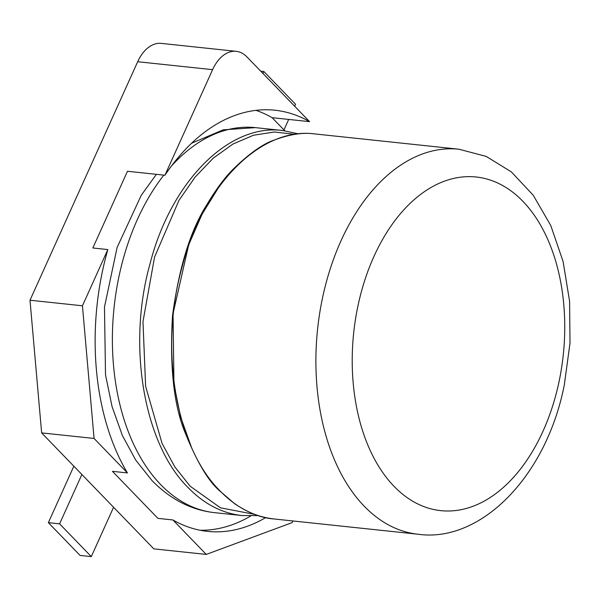 <?xml version="1.0" encoding="UTF-8"?>
<svg xmlns="http://www.w3.org/2000/svg" width="600" height="600" viewBox="0 0 600 600"><rect width="100%" height="100%" fill="white"/><g stroke="black" fill="none" stroke-linecap="round" stroke-linejoin="round"><path stroke-width="0.9" d="M137.692 61.718L212.603 69.66A38.723 24.315 -83.9 0 1 236.197 51.33L161.288 43.388A38.723 24.315 -83.9 0 0 137.692 61.718L30 300.233L41.64 432.9L94.073 438.457L127.417 472.928L112.44 471.338L157.928 518.37L172.913 519.952L206.257 554.423L292.163 522.6L292.905 520.965M200.093 530.25A212.955 133.725 96.1 0 0 250.748 515.985M284.775 130.77L272.123 117.683A212.955 133.725 96.1 0 0 255.983 110.355M212.603 69.66L164.933 175.238L127.477 171.262L92.843 247.98L107.828 249.57L82.44 305.79L94.073 438.457M41.64 432.9L153.817 548.865L206.257 554.423M127.417 472.928A212.955 133.725 -83.9 0 1 107.828 249.57M265.65 517.62A212.955 133.725 -83.9 0 1 207.548 531.382A212.955 133.725 -83.9 0 1 172.913 519.952M30 300.233L82.44 305.79M272.123 117.683L309.577 121.65A212.955 133.725 96.1 0 0 274.935 110.227A212.955 133.725 96.1 0 0 164.933 175.238M309.577 121.65L246.968 56.932A38.723 24.315 -83.9 0 0 236.197 51.33M81.877 474.495L59.595 523.845L91.297 556.612L113.58 507.27M283.957 129.922L288.69 119.438M294.653 106.23L295.545 104.265L263.843 71.49L262.95 73.455M73.845 466.192L48.36 522.653L80.062 555.42L91.297 556.612M48.36 522.653L59.595 523.845M260.73 71.16L263.843 71.49M163.822 175.118A193.597 121.567 -83.9 0 0 160.733 484.635A193.597 121.567 -83.9 0 0 214.59 512.655L241.905 515.558C221.947 513.27 203.993 503.925 188.055 487.53C144.292 444.457 126.96 346.935 149.767 264.743C170.76 181.703 228.765 123.315 282.735 130.523L298.56 133.89M171.39 166.11A193.597 121.567 -83.9 0 1 255.413 127.627L282.51 130.5M254.595 514.365L220.485 507.825L190.163 486.225L174.877 466.972L162.083 443.438L145.62 386.325L142.98 321.63L154.553 257.108L178.95 200.4L195.097 177.113L213.263 158.153L232.92 144.06L253.478 135.248L274.343 131.985L294.885 134.347M191.197 446.572L180.637 416.993L173.947 384.188L173.047 313.635L188.692 244.837L202.118 214.125L218.692 187.328M220.058 490.928C176.295 447.847 158.962 350.325 181.778 268.14C202.763 185.093 260.767 126.705 314.737 133.92L458.925 149.212A193.597 121.567 -83.9 0 0 367.74 196.185A193.597 121.567 -83.9 0 0 364.237 506.213A193.597 121.567 -83.9 0 0 418.095 534.24L273.915 518.947C253.95 516.66 235.995 507.322 220.058 490.928M274.11 518.97L273.915 518.947C262.013 518.19 248.978 513.165 234.803 503.85L219.42 490.635C208.298 481.05 196.897 461.812 185.22 432.923C173.752 405.36 169.523 366.24 172.53 315.585C179.047 267.368 190.447 230.475 206.708 204.907C215.85 189.637 224.49 177.922 232.612 169.748C249.053 153.623 263.085 143.678 274.695 139.913C289.905 134.243 303.255 132.248 314.737 133.92M394.118 486.405A167.782 105.36 -83.9 0 1 401.452 212.505A167.782 105.36 -83.9 0 1 522.855 201.285A167.782 105.36 -83.9 0 1 560.085 376.485A167.782 105.36 -83.9 0 1 394.118 486.405M255.413 127.627L223.163 129.847L191.558 143.257M156.39 174.33L141.255 195.285L117.113 247.455L104.475 307.072L105.517 374.888L112.065 406.627L122.4 435.57L135.795 460.207L152.078 480.653C170.572 499.463 191.407 510.127 214.59 512.655M258.09 515.58L241.913 515.558M418.095 534.24C479.933 543.097 546.135 477.533 564.293 385.028L570 343.178L569.595 301.305L563.085 261.457L550.778 225.548L533.257 195.263L511.373 171.915L486.202 156.405L458.925 149.212"/></g></svg>
